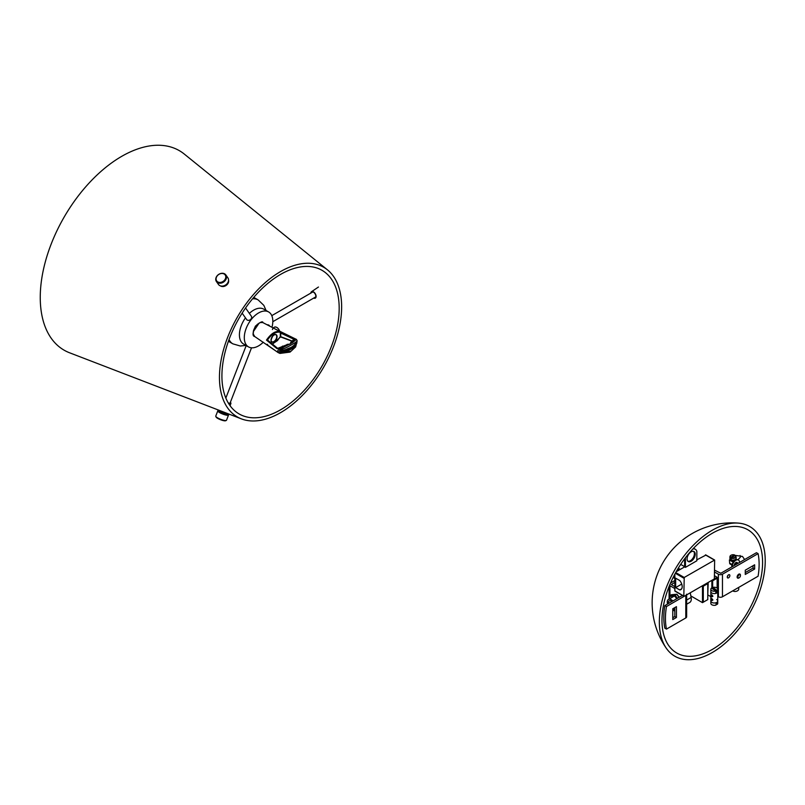 <?xml version="1.0" encoding="UTF-8"?>
<svg xmlns="http://www.w3.org/2000/svg" width="805" height="805" viewBox="0 0 805 805"><rect width="100%" height="100%" fill="white"/><g stroke="black" fill="none" stroke-linecap="round" stroke-linejoin="round"><path stroke-width="1.21" d="M221.918 375.965A82.915 47.867 -60 0 1 260.599 289.981A82.915 47.867 -60 0 1 325.592 272.774A82.915 47.867 -60 0 1 322.01 366.054A82.915 47.867 -60 0 1 243.019 415.803A82.915 47.867 -60 0 1 221.918 375.965M327.484 269.866L184.295 154.067A115.196 66.513 120 0 0 93.984 177.975A115.196 66.513 120 0 0 40.25 297.437A115.196 66.513 120 0 0 69.572 352.781L241.45 418.892A86.397 49.88 120 0 0 306.464 391.039A86.397 49.88 120 0 0 341.642 306.846A86.397 49.88 120 0 0 327.484 269.866A86.397 49.88 120 0 0 259.753 287.788A86.397 49.88 120 0 0 219.453 377.394A86.397 49.88 120 0 0 241.45 418.892M295.687 346.623L297.146 340.897C296.421 342.085 292.366 344.54 284.98 348.253C282.012 348.957 275.23 352.369 281.428 353.123L291.138 351.121L295.687 346.623M296.421 339.378L297.156 340.827L295.636 346.925L290.062 352.097L279.989 353.415L278.138 352.61L277.453 351.342L278.288 349.913L292.396 342.699L296.421 339.378L294.801 338.603M277.202 329.97L273.046 327.917L272.442 329.527M273.418 328.058L262.762 322.543L260.307 322.533L257.369 324.324L254.974 327.222L253.525 330.463L253.243 333.984L254.712 336.53L277.011 351.785M294.711 339.66L280.321 332.868L280.492 332.304C276.175 331.398 271.879 333.904 267.582 339.821L266.485 340.102C271.305 333.129 276.035 330.362 280.693 331.831L294.539 338.482C296.059 339.147 295.777 339.67 293.684 340.042C294.288 341.189 293.513 341.924 291.37 342.256C291.319 343.755 290.011 344.51 287.435 344.53L277 348.635L266.485 340.102L267.733 340.203M277.202 329.98L294.529 338.482L293.906 339.911M272.352 344.017L277.483 340.585L280.321 336.52L292.779 341.27M253.253 331.761L259.17 323.026M280.925 347.861L282.726 346.381M287.144 344.349C289.579 344.278 290.786 343.816 290.766 342.99L290.615 343.403M290.967 342.165L293.251 341.209L292.779 340.394L292.779 341.743M290.615 342.447L291.37 342.256L290.615 342.417M292.779 340.394L293.684 340.042L292.799 340.253M296.18 342.678L296.854 342.96L296.854 341.169A20.88 12.055 0 0 1 280.462 350.638L280.643 350.668A20.648 11.924 0 0 0 291.058 347.388M280.583 350.708L280.462 352.419L280.462 350.638M272.643 336.148L273.549 335.272M277.755 348.605L277 348.635M293.906 339.247L294.539 338.482L293.906 339.247M280.492 332.304L280.19 331.469M280.744 332.455L280.704 336.098M267.582 344.409L266.485 344.379L267.612 344.429M272.553 348.635L266.485 344.379M296.582 342.88A20.648 11.924 180 0 1 280.643 352.077L280.462 352.419A20.88 12.055 180 0 0 296.854 342.96M279.677 331.278A4.609 2.657 60 0 0 274.414 327.172L273.137 327.917L279.355 331.217M271.959 327.313A20.155 11.642 120 0 0 268.639 311.958A20.155 11.642 120 0 0 248.473 323.6A20.155 11.642 120 0 0 248.473 346.885A20.155 11.642 120 0 0 263.285 342.216M248.473 346.885L243.593 344.057A20.155 11.642 -60 0 1 245.465 317.874M249.359 313.397A20.155 11.642 -60 0 1 263.748 309.14L268.639 311.958M242.144 313.145L246.632 319.525A2.878 2.274 -35.1 0 0 250.355 319.676A2.878 2.274 -35.1 0 0 251.341 316.214L245.565 307.993M222.15 273.267A5.756 4.538 -35.1 0 0 216.766 276.276A5.756 4.538 -35.1 0 0 216.414 281.549A5.756 4.538 -35.1 0 0 220.107 283.219A5.756 4.538 -35.1 0 0 225.491 280.2A5.756 4.538 -35.1 0 0 225.843 274.928A5.756 4.538 -35.1 0 0 222.15 273.267M221.838 273.469A5.182 4.085 144.9 0 1 224.595 280.07A5.182 4.085 144.9 0 1 216.344 280.311A5.182 4.085 144.9 0 1 221.838 273.469M225.843 274.928L227.875 277.826A5.756 4.538 144.9 0 1 227.533 283.098A5.756 4.538 144.9 0 1 222.15 286.117A5.756 4.538 144.9 0 1 218.457 284.447L216.414 281.549M228.55 280.16A5.182 4.085 144.9 0 1 223.559 286.479A5.182 4.085 144.9 0 1 220.419 285.876M248.151 346.693A2.878 0.604 -158.8 0 1 246.572 345.778M228.54 415.008L226.497 420.26A5.756 1.218 -158.8 0 1 226.275 420.452A5.756 1.218 -158.8 0 1 221.224 419.506A5.756 1.218 -158.8 0 1 216.042 416.728A5.756 1.218 -158.8 0 1 215.79 416.386A5.756 1.218 -158.8 0 1 215.76 416.094L217.793 410.842A5.756 1.218 21.2 0 0 218.075 411.476A5.756 1.218 21.2 0 0 223.84 414.464A5.756 1.218 21.2 0 0 228.54 415.008A5.756 1.218 21.2 0 0 228.509 414.716L228.248 414.162M215.79 416.386L216.122 417.091A5.182 1.097 21.2 0 0 216.344 417.393A5.182 1.097 21.2 0 0 221.013 419.898A5.182 1.097 21.2 0 0 225.561 420.753L226.275 420.452M218.578 410.419L218.014 410.651A5.756 1.218 21.2 0 0 217.793 410.842M228.177 414.012A5.182 1.097 -158.8 0 1 224.494 413.951A5.182 1.097 -158.8 0 1 218.789 411.093A5.182 1.097 -158.8 0 1 218.739 410.349M228.278 402.953A3.401 0.714 21.2 0 0 230.612 403.134A3.401 0.714 21.2 0 0 230.562 402.903A3.401 0.714 21.2 0 0 230.27 402.591M220.318 410.771A5.182 1.097 21.2 0 0 226.829 413.277M221.717 411.305A4.317 0.916 21.2 0 0 225.43 412.734M228.328 403.053A3.743 0.795 21.2 0 0 230.934 403.245A3.743 0.795 21.2 0 0 230.874 403.003A3.743 0.795 21.2 0 0 230.311 402.47M313.99 297.92A3.401 1.962 -120 0 0 315.158 297.85A3.401 1.962 -120 0 0 314.926 293.563A3.401 1.962 -120 0 0 311.756 291.963A3.401 1.962 -120 0 0 311.112 292.929M313.698 298.092A3.743 2.163 -120 0 0 315.248 298.182A3.743 2.163 -120 0 0 315.077 293.423A3.743 2.163 -120 0 0 311.515 291.712A3.743 2.163 -120 0 0 310.821 293.101M737.662 578.121L737.601 578.081A2.304 1.328 -60 0 1 737.118 577.034A2.304 1.328 -60 0 1 738.125 574.71A2.304 1.328 -60 0 1 739.906 574.096L739.966 574.126A2.304 1.328 120 0 0 738.074 574.871A2.304 1.328 120 0 0 737.199 577.336A2.304 1.328 120 0 0 737.662 578.121A2.304 1.328 120 0 0 738.809 578A2.304 1.328 120 0 0 738.99 577.889M727.328 576.601A1.841 1.067 120 0 0 728.183 575.112A1.841 1.067 -60 0 1 727.328 576.601M727.267 577.074A1.841 1.067 -60 0 1 728.072 575.223A1.841 1.067 -60 0 1 729.491 574.73A1.841 1.067 -60 0 1 729.491 576.853A1.841 1.067 -60 0 1 727.65 577.92A1.841 1.067 -60 0 1 727.267 577.074M745.269 574.448L745.269 570.212L754.637 564.798L754.637 569.034L745.269 574.448M753.007 568.099L745.269 572.566L753.007 568.099L753.007 565.744L753.007 568.099L754.637 569.034M672.769 617.707L674.811 616.539L674.811 607.604M676.442 617.475L672.769 619.588L672.769 608.771L676.442 606.658L676.442 617.475L674.811 616.539M664.839 628.172A66.241 38.248 -60 0 1 664.839 605.591L666.47 606.537A66.241 38.248 120 0 0 666.47 629.108L664.839 628.172M717.748 596.414L718.392 596.787A2.878 1.66 0 0 0 722.457 596.787L758.089 576.219A66.241 38.248 120 0 0 758.089 553.639L756.459 552.703L720.827 573.271L756.459 552.703M666.47 629.108L685.8 617.948A2.878 1.66 0 0 0 686.645 616.771L686.645 594.885M672.769 609.928L674.811 611.106M686.645 594.191A2.878 1.66 180 0 1 685.8 595.368L666.47 606.537M758.089 553.639L722.457 574.207A2.878 1.66 180 0 1 718.392 574.207L714.77 572.124M714.77 570.242L720.827 573.271M670.555 583.011L674.852 580.526M674.852 588.556L669.941 585.718A2.878 1.66 180 0 1 669.529 585.426M664.839 605.591L682.59 595.348M674.852 582.387L671.36 584.541L674.852 586.694M737.984 559.767L740.57 556.919L740.067 555.49M734.663 555.309L742.482 556.456L744.625 559.525M678.052 570.695L677.116 570.141M678.253 568.229L680.265 569.417M679.209 570.021L677.699 569.155M674.59 578.403L674.852 578.543A7.617 4.397 -60 0 1 674.59 578.403A7.617 4.397 -60 0 1 673.352 577.054M680.416 564.818A7.617 4.397 -60 0 1 682.207 565.221L684.632 566.76M659.335 621.943A74.875 43.229 -60 0 1 738.457 523.119A74.875 43.229 -60 0 1 749.727 612.977A74.875 43.229 -60 0 1 666.268 648.186A74.875 43.229 -60 0 1 659.335 621.943M661.972 620.413A71.142 41.075 -60 0 1 736.515 526.48A71.142 41.075 -60 0 1 747.855 611.901A71.142 41.075 -60 0 1 668.2 644.825A71.142 41.075 -60 0 1 661.972 620.413M708.189 582.448L707.776 595.358M711.872 580.325L712.667 580.777L717.144 578.191L717.144 577.255L714.488 578.785M717.144 577.255L714.77 575.877M702.503 585.728L703.298 586.191L707.776 583.605L707.776 582.689M702.483 585.738L702.483 602.653L703.298 602.18L703.298 586.191M707.776 583.605L707.776 599.594L703.298 602.18M702.483 602.653L690.851 595.931M710.835 596.656L708.189 595.126M717.144 578.191L717.144 588.123M711.851 580.335L711.851 588.364M712.667 588.898L712.667 580.777M738.245 559.938A5.182 2.989 120 0 0 738.054 559.807A5.182 2.989 120 0 0 733.919 561.337A5.182 2.989 120 0 0 731.805 566.75L731.826 566.921M734.532 565.362A2.133 1.228 120 0 1 735.911 562.957A2.133 1.228 120 0 1 737.531 563.621A2.365 1.358 120 0 0 737.048 562.484A2.365 1.358 120 0 0 735.73 562.685A2.365 1.358 120 0 0 734.2 565.553M739.554 562.464L739.523 562.071A5.182 2.989 120 0 0 738.457 560.038A5.182 2.989 120 0 0 734.442 561.447A5.182 2.989 120 0 0 732.208 566.7M735.911 556.245L736.203 557.805A3.17 1.972 175.8 0 1 734.442 559.888A3.17 1.972 175.8 0 1 730.829 559.676A3.17 1.972 175.8 0 1 729.894 558.268L729.954 556.688A2.989 1.862 -4.2 0 0 730.467 557.754A10464.004 6041.424 120 0 0 730.467 558.469A3.069 1.912 -4.2 0 0 730.829 558.73A3.069 1.912 -4.2 0 0 731.282 558.932A10464.004 6041.424 120 0 1 731.282 558.227A2.989 1.862 -4.2 0 0 734.502 558.117A2.989 1.862 -4.2 0 0 735.911 556.245A2.989 1.862 -4.2 0 0 735.418 555.44L735.156 555.38A2.646 1.65 -4.2 0 1 734.804 557.452A2.646 1.65 -4.2 0 1 731.514 557.835L731.282 558.227M731.463 559.948L731.473 560.099A1.731 1.077 -4.2 0 0 731.976 560.793A1.731 1.077 -4.2 0 0 733.888 560.924A1.731 1.077 -4.2 0 0 734.915 559.847L734.905 559.696M733.647 554.756L733.758 554.766A2.989 1.862 -4.2 0 1 734.603 554.977L734.341 554.917A2.646 1.65 -4.2 0 0 733.647 554.756A2.646 1.65 -4.2 0 0 731.966 554.876A2.646 1.65 -4.2 0 0 730.699 557.362L730.467 557.754M731.916 554.897A2.989 1.862 -4.2 0 0 731.866 554.907A2.989 1.862 -4.2 0 0 729.954 556.688M731.514 557.835L735.156 555.38M734.341 554.917L730.699 557.362M734.603 554.977A10464.004 6041.424 -60 0 1 734.713 555.611L730.467 558.469M735.639 559.203L736.424 559.656M730.366 559.324L729.411 559.968L733.254 562.192M729.411 559.968L729.642 563.118A2.304 1.328 -60 0 0 730.115 564.023L731.956 565.08M736.957 563.953A1.328 0.765 120 0 0 736.696 563.47A1.328 0.765 120 0 0 735.951 563.591A1.328 0.765 120 0 0 735.106 565.029M740.429 575.374A1.811 1.047 -60 0 1 740.439 575.585A1.811 1.047 -60 0 1 739.161 577.799A1.811 1.047 -60 0 1 737.883 577.135A1.811 1.047 -60 0 1 739.03 574.931A1.811 1.047 -60 0 1 740.429 575.374M740.429 575.404A2.304 1.328 120 0 0 740.439 575.183A2.304 1.328 120 0 0 740.419 574.911A2.304 1.328 120 0 0 739.966 574.126M686.645 604.223L689.744 602.442A7.487 4.327 -120 0 0 691.143 597.461L690.257 592.802M668.472 603.498A4.146 2.395 60 0 1 669.267 600.832A4.146 2.395 60 0 1 671.974 601.476M674.811 608.882A5.756 3.321 60 0 1 674.218 609.405A5.756 3.321 60 0 1 672.769 609.647M667.566 604.022A5.756 3.321 60 0 1 668.452 599.433A5.756 3.321 60 0 1 672.879 600.953M671.712 594.734L676.794 594.241L679.219 597.29M679.108 597.35L676.653 594.291L675.023 595.227L669.73 595.7L671.36 594.764M669.73 598.699L669.73 595.7M669.73 596.445L674.61 596.012L675.023 595.227L677.488 598.296M695.218 554.192A5.756 3.321 -60 0 1 692.702 559.988A5.756 3.321 -60 0 1 688.265 561.528A5.756 3.321 -60 0 1 688.265 554.887A5.756 3.321 -60 0 1 694.031 551.556A5.756 3.321 -60 0 1 695.218 554.192M687.893 561.246A5.756 3.321 120 0 0 692.149 559.234A5.756 3.321 120 0 0 694.403 553.719A5.756 3.321 120 0 0 693.588 551.375M692.864 548.99L693.145 548.94A8.382 4.84 -60 0 1 695.339 549.282A8.382 4.84 -60 0 1 696.848 551.375L696.848 560.773L685.447 567.364L685.447 557.956A4.609 2.657 -60 0 1 685.156 558.106M685.447 567.364L684.632 566.891L684.632 558.811M693.387 548.436A8.382 4.84 -60 0 1 694.524 548.809L695.339 549.282M675.667 587.58L675.667 578.181L679.742 580.526A6.531 3.773 60 0 1 680.839 589.632A6.531 3.773 60 0 1 679.742 589.934L675.667 587.58L681.734 584.078M679.742 589.934L681.644 588.837M683.817 596.052L684.22 577.477L714.649 560.038L714.367 578.886L684.22 596.284L675.264 591.112M674.852 574.156L674.852 590.88M684.632 566.891L676.17 571.771M705.814 555.138L696.848 559.837M732.731 590.85A3.451 2.224 -6.6 0 0 732.912 590.971A3.451 2.224 -6.6 0 0 736.776 591.152A3.451 2.224 -6.6 0 0 738.769 588.817L738.608 587.459M712.918 596.253L711.851 596.867L711.127 595.217L711.851 594.794L712.918 596.253L711.851 596.867M711.127 595.217L711.851 594.794M712.918 600.007L711.851 600.631L711.127 598.98L711.851 598.558L712.918 600.007L711.851 600.631M711.127 598.98L711.851 598.558M711.851 602.412A3.451 1.992 0 0 0 715.615 602.844A3.451 1.992 0 0 0 717.748 601.003A3.451 1.992 180 0 1 715.625 602.844A3.451 1.992 180 0 1 711.872 602.422A3.451 1.992 180 0 1 710.835 601.003A3.451 1.992 0 0 0 711.851 602.412M717.124 590.397L717.124 591.806L712.777 588.868L712.777 587.449L717.124 590.397A3.451 1.992 0 0 0 717.748 589.25L717.748 591.595A3.451 1.992 0 0 1 715.494 593.466A3.451 1.992 0 0 1 711.66 592.893A3.451 1.992 0 0 1 710.835 591.595A3.451 1.992 0 0 0 711.851 593.013A3.451 1.992 0 0 0 715.615 593.446A3.451 1.992 0 0 0 717.748 591.595L717.748 603.358A3.451 1.992 180 0 1 717.285 604.354L716.068 603.669A3.451 1.992 0 0 0 717.285 602.945L717.285 604.354M717.124 591.806A3.451 1.992 180 0 1 715.806 592.45L715.806 591.041L711.469 588.103A3.451 1.992 0 0 0 710.835 589.25L710.835 603.358A3.451 1.992 180 0 0 712.586 605.088A3.451 1.992 180 0 0 716.068 605.068L716.068 603.659M716.722 599.584A3.451 1.992 180 0 1 717.748 601.003M710.835 589.25A3.451 1.992 0 0 0 711.66 590.538A3.451 1.992 0 0 0 715.806 591.041M717.748 589.25A3.451 1.992 0 0 0 712.777 587.449M229.043 339.529A25.347 14.631 120 0 0 232.856 343.846L240.343 346.019L245.917 345.405M266.083 310.489L263.829 305.367L258.194 299.943A25.347 14.631 120 0 0 252.549 298.806M280.321 332.868L280.321 336.52M274.032 334.88A4.267 2.465 -60 0 1 277.051 336.621A4.267 2.465 -60 0 1 274.032 341.833A4.267 2.465 -60 0 1 271.023 340.092A4.267 2.465 -60 0 1 274.032 334.88M296.461 342.135L296.461 342.839M291.309 347.317A3.451 1.992 180 0 1 287.657 349.048M287.375 349.149A3.451 1.992 180 0 1 282.897 350.366M282.746 350.386A3.451 1.992 180 0 1 280.643 351.292M273.952 334.92A4.035 2.324 -60 0 1 275.884 334.769A4.035 2.324 -60 0 1 276.507 337.999A4.035 2.324 -60 0 1 273.871 341.551A4.035 2.324 -60 0 1 271.859 341.753A4.035 2.324 -60 0 1 271.023 340.002M280.492 336.893L292.779 341.491M276.809 327.444A4.377 2.526 60 0 1 279.707 331.227M269.957 326.287L268.93 325.19L267.21 324.868A2.878 1.66 60 0 1 268.578 325.049A2.878 1.66 60 0 1 269.776 326.196M268.659 325.099A2.646 1.53 60 0 1 268.739 325.14A2.646 1.53 60 0 1 269.876 326.246M685.8 595.368L685.8 617.948M718.392 574.207L718.392 596.787M722.457 574.207L722.457 596.787M669.941 585.718L669.941 595.579M732.107 564.536L729.642 563.118M686.645 600.057L691.143 597.461M674.61 596.012L676.774 598.699M675.335 573.281L683.817 578.181M675.727 572.566L684.22 577.477M705.401 554.897L714.367 560.069M228.409 341.28L232.856 343.846M253.746 297.377L258.194 299.943M278.138 352.61L272.432 348.545M262.963 322.634C262.782 320.863 260.257 322.03 255.406 326.146C252.529 332.717 252.307 336.188 254.732 336.54M282.535 346.11C284.749 346.482 286.228 345.939 286.983 344.47M277.594 348.324C279.345 348.595 280.985 347.861 282.515 346.12M267.642 340.123L277.645 348.354M293.282 339.982L294.751 339.76M272.513 344.158L280.764 336.782M290.766 347.529L287.184 348.897M286.983 349.048C286.57 350.135 285.111 350.507 282.636 350.165M280.643 351.181L282.334 350.467M280.643 352.107L280.643 350.708C289.247 349.45 294.65 346.301 296.834 341.26M271.859 341.753C270.5 341.632 270.852 339.65 272.925 335.826C274.666 334.518 275.652 334.166 275.884 334.769M274.414 327.172C276.719 326.629 278.54 328.118 279.878 331.64M246.209 345.566L225.843 398.052M251.522 347.8L229.989 403.305M230.934 403.245L230.119 405.77M272.804 321.698L315.801 296.874M271.778 315.641L312.914 291.893M311.515 291.712L318.458 287.033M669.096 586.503L669.096 599.061M738.517 523.119A79.957 79.957 0 0 0 666.268 648.196M737.601 563.581L737.048 562.484M674.338 596.032L668.452 599.433M674.811 609.063L674.218 609.405M671.521 594.714L676.794 594.241M676.975 594.321L679.319 597.23M669.559 598.789L669.559 596.022M705.693 554.866L714.649 560.038M674.972 591.142L683.938 596.314"/></g></svg>
